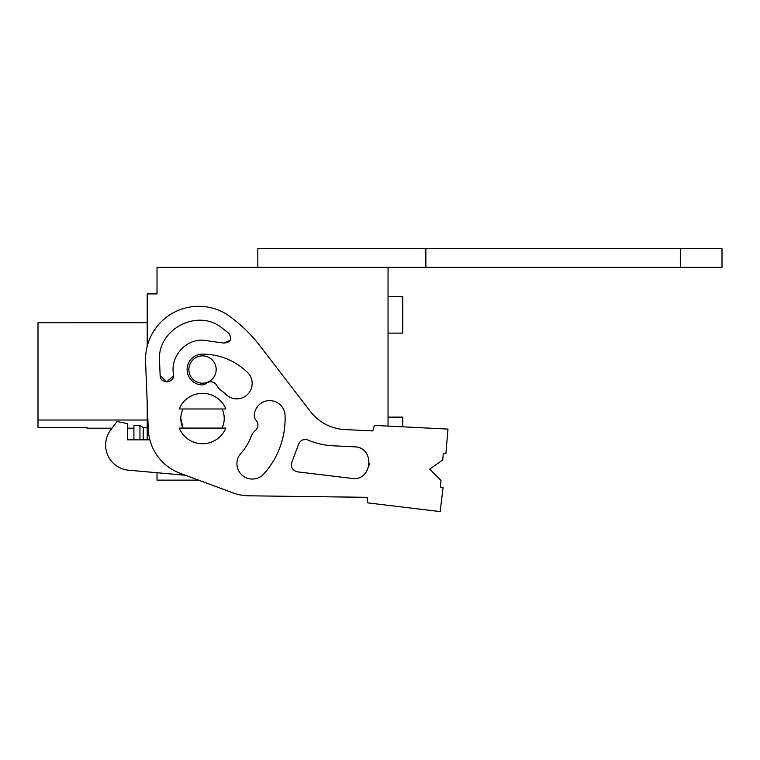 <?xml version="1.0" encoding="UTF-8"?>
<svg xmlns="http://www.w3.org/2000/svg" width="760" height="760" viewBox="0 0 760 760"><rect width="100%" height="100%" fill="white"/><g stroke="black" fill="none" stroke-linecap="round" stroke-linejoin="round"><path stroke-width="1.14" d="M425.866 267.311L680.304 267.311L680.304 248.406L425.866 248.406L425.866 267.311L388.046 267.311L388.046 426.094M185.459 475.256L128.601 470.202L157.016 472.729L157.016 480.139L198.616 480.139L232.617 492.756L180.196 473.299A49.011 49.011 0 0 1 148.276 429.315L145.568 361.637A53.209 53.209 0 0 1 226.347 314.032A147.022 147.022 0 0 1 259.834 345.714L310.469 411.559A46.208 46.208 0 0 0 344.793 429.542L372.79 430.939L374.385 425.41L447.982 429.087L445.911 453.406L443.298 453.188L442.728 459.885L429.733 469.138L440.98 480.453L440.41 487.15L443.08 487.473L440.173 511.594L367.792 502.882L367.175 497.315L249.042 495.814A49.011 49.011 0 0 1 232.617 492.756M388.046 267.311L157.016 267.311L157.016 293.911L147.212 293.911L147.212 346.19M147.212 402.819L147.212 439.831M180.832 419.149A21.707 21.707 0 0 0 183.036 428.07L180.823 418.532A21.707 21.707 0 0 0 180.832 419.149A21.707 21.707 0 0 1 183.036 408.984M139.964 425.647L143.203 427.548L139.964 425.647L143.203 427.548L139.964 425.647L143.203 427.548L139.964 425.647L143.203 427.548L139.964 425.647L143.203 427.548L139.964 425.676L133.912 425.676L133.912 439.831M147.212 322.705L38 322.705L147.212 322.677M38 322.705L38 420.033L147.212 420.033M112.014 428.193L87.01 428.193L87.01 427.367L38 427.367L38 420.033M139.964 439.831L139.964 425.676L143.203 427.566L147.212 427.566M143.203 439.831L143.203 427.566M224.228 418.532A21.707 21.707 0 0 0 222.015 408.984A21.707 21.707 0 0 1 223.668 413.63M202.521 355.87A13.651 13.651 0 0 1 216.173 369.522A13.651 13.651 0 0 1 202.521 383.173A13.651 13.651 0 0 1 188.869 369.522A13.651 13.651 0 0 1 202.521 355.87M179.198 408.984L225.853 408.984A25.203 25.203 0 0 0 179.198 408.984M179.198 428.07L225.853 428.07A25.203 25.203 0 0 1 179.198 428.07M402.752 426.825L402.752 417.126L388.046 417.126M388.046 333.117L402.752 333.117L402.752 296.713L388.046 296.713M425.866 248.406L257.83 248.406L257.83 267.311M680.304 248.406L722 248.406L722 267.311L680.304 267.311M351.633 478.373C372.523 481.821 375.487 446.965 354.322 446.842L332.889 445.769C324.235 445.322 315.923 443.403 307.952 440.012C303.401 438.691 300.238 440.22 298.442 444.619L291.992 461.852C290.424 467.039 292.248 470.373 297.454 471.855L351.633 478.373C372.523 481.821 375.487 446.965 354.322 446.842M160.132 375.478C160.123 384.655 175.284 383.192 173.489 374.148C170.192 357.01 185.07 339.558 202.521 340.119L223.782 343.055C230.584 342.522 232.284 339.302 228.902 333.374L221.873 327.854C197.381 307.952 156.674 329.65 159.552 361.076L160.132 375.478L166.63 381.919L173.527 375.915M367.175 497.315L249.042 495.814M201.343 384.883A15.399 15.399 0 0 1 187.131 368.933A15.399 15.399 0 0 1 202.521 354.122A64.41 64.41 0 0 1 247.523 372.447A15.399 15.399 0 0 1 247.779 394.221A15.399 15.399 0 0 1 226.005 394.487A33.601 33.601 0 0 0 221.625 390.877A15.399 15.399 0 0 1 216.818 385.5A7.002 7.002 0 0 0 206.264 383.353A7.002 7.002 0 0 1 201.343 384.883M256.11 420.318A7.002 7.002 0 0 1 254.296 415.255A15.399 15.399 0 0 1 269.772 400.615A15.399 15.399 0 0 1 285.066 415.435A82.602 82.602 0 0 1 263.739 473.993A15.399 15.399 0 0 1 242.155 475.209A15.399 15.399 0 0 1 240.616 453.644A51.803 51.803 0 0 0 251.047 436.667A15.399 15.399 0 0 1 255.474 430.35A7.002 7.002 0 0 0 256.11 420.318M224.219 417.905A21.707 21.707 0 0 1 222.015 428.07M223.782 343.055L202.521 340.119C185.079 339.558 170.192 357.01 173.489 374.148C170.192 357.01 185.07 339.558 202.521 340.119L223.782 343.055L230.251 340.28M332.889 445.769C324.235 445.322 315.923 443.403 307.952 440.012C315.923 443.403 324.235 445.322 332.889 445.769M227.449 332.167L228.76 333.25M128.601 470.202A25.203 25.203 0 0 1 110.732 429.894L117.059 421.515L127.737 423.69L127.452 439.831L149.853 439.831M368.6 467.495L369.36 463.077M298.442 444.619L291.574 462.945M296.315 471.618L297.454 471.855M166.05 381.881L167.276 381.909M133.912 428.193L127.651 428.193"/></g></svg>
